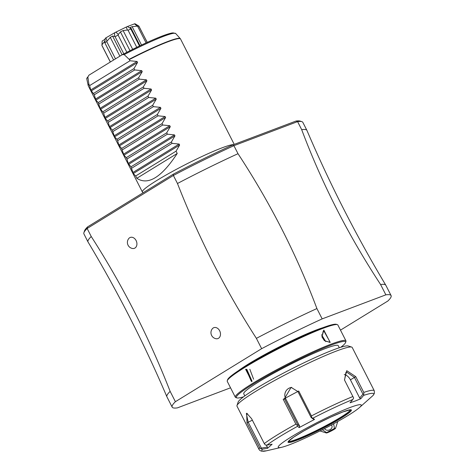 <?xml version="1.0" encoding="UTF-8"?>
<svg xmlns="http://www.w3.org/2000/svg" width="475" height="475" viewBox="0 0 475 475"><rect width="100%" height="100%" fill="white"/><g stroke="black" fill="none" stroke-linecap="round" stroke-linejoin="round"><path stroke-width="0.71" d="M340.486 330.137L387.861 301.013A122.853 11.566 153 0 0 391.091 295.581A122.853 11.566 153 0 0 385.854 294.838L322.169 318.885A122.853 11.566 153 0 0 261.642 348.68L175.4 401.696A122.853 11.566 153 0 0 172.17 407.128A122.853 11.566 153 0 0 177.412 407.877L230.541 387.808M322.757 327.732A53.669 5.053 153 0 0 316.558 329.882A53.669 5.053 153 0 0 238.349 370.743M175.4 401.696L170.139 391.37A122.853 11.566 153 0 0 166.879 396.738A122.853 11.566 153 0 0 166.909 396.803L172.17 407.128M322.169 318.885L316.908 308.56A122.853 11.566 153 0 0 256.381 338.354L261.642 348.68M166.879 396.738C144.097 343.378 117.818 291.804 88.041 242.007A122.853 11.566 -27 0 1 88.006 241.947A122.853 11.566 -27 0 1 91.236 236.514C122.455 285.107 148.758 336.728 170.139 391.37M91.236 236.514L87.145 228.481L173.381 175.465L173.339 174.171A121.558 11.442 153 0 1 232.661 144.976L295.996 121.06L297.593 121.624L233.914 145.671A122.853 11.566 153 0 0 173.381 175.465L177.472 183.498A122.853 11.566 -27 0 1 238.005 153.698L233.914 145.671L232.661 144.976M256.381 338.354C225.156 289.762 198.853 238.141 177.472 183.498M218.506 338.289A5.819 4.412 69.3 0 1 216.089 338.734A6.163 6.163 0 0 1 212.331 328.777A5.819 4.412 69.3 0 1 213.245 327.964A5.819 4.412 69.3 0 1 219.664 330.796A5.819 4.412 69.3 0 1 218.506 338.289M134.953 248.051A5.819 4.412 69.3 0 1 132.531 248.496A6.163 6.163 0 0 1 128.773 238.539A5.819 4.412 69.3 0 1 129.693 237.726A5.819 4.412 69.3 0 1 136.105 240.564A5.819 4.412 69.3 0 1 134.953 248.051M301.684 129.651A122.853 11.566 -27 0 1 306.927 130.399L302.836 122.366A122.853 11.566 153 0 0 301.851 121.642A122.853 11.566 153 0 0 297.593 121.618L301.684 129.651C321.931 183.558 348.234 235.178 380.594 284.513L385.854 294.838M316.908 308.56C296.667 254.653 270.364 203.033 238.005 153.698M391.091 295.581L385.831 285.255A122.853 11.566 153 0 0 385.795 285.19A122.853 11.566 153 0 0 380.594 284.513M306.927 130.399A122.853 11.566 -27 0 1 306.957 130.465C329.739 183.825 356.018 235.398 385.795 285.19M301.851 121.642L300.123 121.089A121.558 11.442 153 0 0 295.996 121.06M87.596 226.884L87.145 228.481A122.853 11.566 153 0 0 83.909 232.691L84.473 230.969A121.558 11.442 153 0 1 87.59 226.884L173.339 174.171M83.909 232.691A122.853 11.566 153 0 0 83.915 233.914L88.006 241.947M143.07 192.785L142.447 192.09A51.728 4.869 -27 0 1 142.375 191.989A51.728 4.869 -27 0 1 170.477 172.544A51.728 4.869 -27 0 1 222.128 147.808A51.728 4.869 -27 0 1 233.581 144.626M136.824 178.297L177.223 153.461C161.542 177.395 148.075 185.672 136.824 178.297L135.66 176.005L133.297 173.523L130.981 166.826L128.125 163.376L127.003 159.024L126.308 157.652L123.945 155.171L121.63 148.473L118.774 145.023L117.652 140.665L116.957 139.3L114.594 136.818L112.278 130.12L109.422 126.671L108.3 122.312L107.605 120.941L105.242 118.465L103.627 113.139L100.071 108.312L98.254 102.588L95.891 100.112L94.276 94.786L90.719 89.959L89.597 85.607L129.996 60.77L129.372 59.547L124.177 54.625L122.247 54.696L88.932 75.175L86.765 78.791L88.178 85.482A51.686 4.863 -27 0 1 88.873 84.057L88.973 84.378A51.728 4.869 153 0 0 88.326 85.916L88.178 85.482M88.932 75.175L87.869 76.944L88.873 84.057M89.597 85.607L88.973 84.378M124.177 54.625A49.905 4.697 153 0 1 175.667 33.493L172.217 32.929C162.521 35.18 145.914 42.406 122.402 54.607L122.247 54.696M129.996 60.77L137.055 61.477L137.548 62.451L133.974 68.578L93.575 93.415M95.398 99.138L141.728 70.656L134.674 69.95L133.974 68.578M141.728 70.656L142.227 71.624L138.647 77.758L98.254 102.588M100.071 108.312L146.407 79.83L139.347 79.129L138.647 77.758M146.407 79.83L146.906 80.803L143.325 86.931L102.927 111.768M104.749 117.491L151.08 89.009L144.026 88.302L143.325 86.931M151.08 89.009L151.578 89.983L148.004 96.11L107.605 120.941M109.422 126.671L155.758 98.183L148.699 97.482L148.004 96.11M155.758 98.183L156.257 99.156L152.677 105.284L112.278 130.12M114.101 135.844L160.437 107.362L153.377 106.655L152.677 105.284M160.437 107.362L160.93 108.336L157.356 114.463L116.957 139.3M118.774 145.023L165.11 116.535L158.05 115.835L157.356 114.463M165.11 116.535L165.609 117.509L162.028 123.643L121.63 148.473M123.452 154.197L169.789 125.715L162.729 125.008L162.028 123.643M169.789 125.715L170.282 126.688L166.707 132.816L126.308 157.652M128.125 163.376L174.462 134.894L167.402 134.188L166.707 132.816M174.462 134.894L174.96 135.868L171.38 141.995L130.981 166.826M132.804 172.556L179.14 144.067L172.081 143.367L171.38 141.995M179.14 144.067L179.633 145.041L176.059 151.169L135.66 176.005M177.223 153.461L176.059 151.169M134.674 69.95L94.276 94.786M139.347 79.129L98.948 103.96M144.026 88.302L103.627 113.139M148.699 97.482L108.3 122.312M153.377 106.655L112.979 131.492M158.05 115.835L117.652 140.665M162.729 125.008L122.33 149.845M167.402 134.188L127.003 159.024M172.081 143.367L131.682 168.197M127.419 30.014L123.114 30.554L120.418 31.878L118.281 34.491L115.93 32.104L126.219 27.069L127.419 30.014L128.054 30.216A21.274 2.001 153 0 1 130.827 28.981L139.496 45.998M128.054 30.216L136.77 47.316M123.114 30.554L132.679 49.335M120.418 31.878L130.002 50.682M126.873 52.28L118.109 35.085L118.281 34.491M118.109 35.085A21.274 2.001 153 0 0 115.081 36.694L123.827 53.859M114.612 36.438L112.569 36.047L110.295 37.371L106.697 41.568A21.274 2.001 153 0 0 104.832 42.797L105.177 38.356A19.03 1.793 -27 0 1 105.967 37.834L114.641 32.787L114.612 36.438L115.081 36.694M112.569 36.047L122.111 54.773M110.295 37.371L119.872 56.157M106.697 41.568L115.502 58.841M104.643 42.417L113.602 60.01L104.755 42.649M104.678 41.272L101.971 44.804L102.173 41.04L105.088 39.253M110.384 61.988L101.929 45.398L101.971 44.804M101.929 45.398A21.274 2.001 153 0 0 101.923 45.446A21.274 2.001 153 0 0 101.947 45.558L110.331 62.017M139.062 26.642L147.262 42.364M147.191 42.394L138.902 26.119L135.001 23.75A19.03 1.793 -27 0 0 134.484 23.869L137.679 26.398L146.086 42.898M138.902 26.119A21.274 2.001 153 0 0 137.679 26.398M137.079 26.143L132.163 26.665L141.52 45.03M132.163 26.665L130.31 27.366L130.785 28.524L127.395 26.547L134.484 23.869M140.024 45.748L131.07 28.185L130.827 28.981M126.219 27.069A19.03 1.793 -27 0 1 127.395 26.547M114.641 32.787A19.03 1.793 -27 0 1 115.93 32.104M106.905 40.921L105.967 37.834M333.646 423.771L334.447 428.474L326.58 432.606L322.347 429.738M326.58 432.606A5.172 0.487 153 0 0 326.355 432.98A5.172 0.487 153 0 0 331.146 431.039A5.172 0.487 153 0 0 335.534 428.308A5.172 0.487 153 0 0 334.447 428.474M331.354 425.012A3.877 2.969 -18.9 0 1 331.96 425.95A3.877 2.969 -18.9 0 1 329.959 429.709A3.877 2.969 -18.9 0 1 324.651 428.551M340.812 347.267A61.299 5.771 153 0 0 345.604 342.493L345.942 341.46A62.071 5.843 153 0 0 345.942 340.842L337.873 325.013A62.071 5.843 153 0 0 337.375 324.645L336.342 324.312A61.299 5.771 153 0 0 322.109 327.976A61.299 5.771 153 0 0 263.304 355.959A61.299 5.771 153 0 0 227.596 379.721L227.258 380.754A62.071 5.843 153 0 0 227.258 381.372L235.327 397.201A62.071 5.843 153 0 0 235.826 397.569L236.859 397.896A61.299 5.771 153 0 0 243.538 396.827M337.375 324.645A62.071 5.843 153 0 0 322.964 328.356A62.071 5.843 153 0 0 263.417 356.695A62.071 5.843 153 0 0 227.258 380.754M345.942 340.842A62.071 5.843 153 0 0 331.033 344.185A62.071 5.843 153 0 0 269.046 373.867A62.071 5.843 153 0 0 235.327 397.201M323.843 330.077L330.155 342.469L324.372 340.634L321.925 336.828L323.843 330.077L323.736 330.742L330.042 341.988L329.585 342.214L324.413 340.664M321.955 336.912L323.273 330.974L323.736 330.742M251.887 381.603L245.575 369.212L251.887 381.603L251.97 381.021L251.34 381.336L246.127 369.55L246.768 369.235L251.97 381.021M345.604 342.493A61.299 5.771 153 0 0 330.879 345.183A61.299 5.771 153 0 0 267.306 375.808A61.299 5.771 153 0 0 236.859 397.896M339.298 347.747L338.224 345.64A53.022 4.993 153 0 0 308.744 355.573A53.022 4.993 153 0 0 258.637 381.924A53.022 4.993 153 0 0 243.74 393.781L244.815 395.889M351.702 347.082L348.246 345.978A62.071 5.843 153 0 0 333.836 349.695A62.071 5.843 153 0 0 274.289 378.029A62.071 5.843 153 0 0 238.129 402.088L236.995 405.531A64.659 6.086 153 0 0 236.995 406.173L259.041 449.439A64.659 6.086 -27 0 1 259.671 447.735L246.976 422.827L246.703 413.202L251.602 418.695L264.29 443.603A64.659 6.086 -27 0 1 295.895 424.175L283.201 399.267L298.728 391.014L311.422 415.922A64.659 6.086 -27 0 1 352.878 396.524L344.47 379.947L346.744 370.684L355.763 376.675L363.779 392.403A64.659 6.086 -27 0 1 374.264 390.729L352.218 347.468A64.659 6.086 153 0 0 351.702 347.082A64.659 6.086 153 0 0 336.686 350.954A64.659 6.086 153 0 0 274.657 380.469A64.659 6.086 153 0 0 236.995 405.531M352.878 396.524L353.643 398.044L352.818 399.481A62.742 5.908 153 0 0 312.847 418.19L311.754 417.65L311.422 415.922M344.523 380.071L345.972 372.293L346.536 372.014L354.38 377.352L362.93 394.143L363.826 394.202L363.779 392.403M374.264 390.729L374.383 393.431L373.095 395.438A62.742 5.908 153 0 0 363.595 395.414L363.826 394.202M359.254 407.752A46.556 4.382 153 0 0 350.039 407.52A46.556 4.382 153 0 0 296.952 433.521A46.556 4.382 153 0 0 281.633 447.302A46.556 4.382 153 0 0 289.441 444.772A46.556 4.382 153 0 0 359.254 407.752L373.095 395.438M363.595 395.414L360.828 398.727L355.52 400.924L350.045 402.794L352.818 399.481M259.671 447.735L261.001 448.851L262.467 449.16A62.742 5.908 153 0 0 266.422 450.811L261.345 451.173L259.694 450.306L259.041 449.439M295.895 424.175L297.255 425.357L297.504 426.342A62.742 5.908 153 0 0 267.033 445.075L272.11 444.22L267.544 448.305L267.336 447.106L261.387 448.109L261.001 448.851M261.387 448.109L248.158 422.144L246.359 413.565L247.303 413.529M267.033 445.075L265.317 444.992L264.29 443.603M312.847 418.19L314.533 419.419L299.185 427.577L299.636 426.128L297.665 424.686L297.255 425.357M297.665 424.686L284.436 398.721L291.098 387.38L297.914 391.56L311.143 417.525L311.754 417.65M314.533 419.419L313.114 418.968L311.143 417.525M299.185 427.577L297.504 426.342M267.544 448.305L262.467 449.16M344.256 374.549A7.76 5.005 -121.6 0 1 350.402 379.798L359.688 398.026L362.93 394.143M360.828 398.727L359.688 398.026M288.462 441.4A34.918 3.289 153 0 0 296.614 439.327A34.918 3.289 153 0 0 330.279 423.296A34.918 3.289 153 0 0 350.467 409.806M267.336 447.106L266.327 445.122M299.636 426.128L285.671 398.727A7.76 7.6 90.1 0 1 291.769 387.416M249.838 369.265L253.602 379.222M325.803 341.662L321.581 334.78M234.228 144.382L180.506 38.944A51.728 4.869 153 0 0 168.085 41.735A51.728 4.869 153 0 0 129.372 59.547M129.17 59.28A51.686 4.863 -27 0 1 180.245 38.57L180.506 38.944M87.869 76.944A49.905 4.697 153 0 0 86.765 78.791M90.719 89.959L137.055 61.477M91.218 90.933L137.548 62.451M95.891 100.112L142.227 71.624M100.569 109.286L146.906 80.803M105.242 118.465L151.578 89.983M109.921 127.644L156.257 99.156M114.594 136.818L160.93 108.336M119.272 145.997L165.609 117.509M123.945 155.171L170.282 126.688M128.624 164.35L174.96 135.868M133.297 173.523L179.633 145.041M174.135 33.232A48.658 4.578 153 0 0 122.556 54.53M330.155 342.469L329.585 342.214M346.744 370.684L346.536 372.014M355.763 376.675L350.402 379.798M246.976 422.827L252.356 420.179M283.201 399.267L285.671 398.727M298.728 391.014L297.914 391.56M296.596 440.372A35.56 3.349 153 0 0 341.436 417.952A35.56 3.349 153 0 0 342.885 411.92A35.56 3.349 153 0 0 298.045 434.34A35.56 3.349 153 0 0 296.596 440.372M288.396 441.507A34.918 3.289 153 0 0 296.727 439.541A34.918 3.289 153 0 0 331.146 423.094A34.918 3.289 153 0 0 350.592 409.818M245.575 369.212L246.127 369.55M175.667 33.493L180.245 38.57M142.375 191.989L88.326 85.916M102.072 42.714L101.923 45.446M335.534 428.308L337.784 421.479M326.355 432.98L319.978 430.944M281.633 447.302L266.422 450.811M288.337 441.423L293.752 437.101L303.887 430.884L317.448 423.563L330.956 416.991L342.819 411.95L350.556 409.723"/></g></svg>
